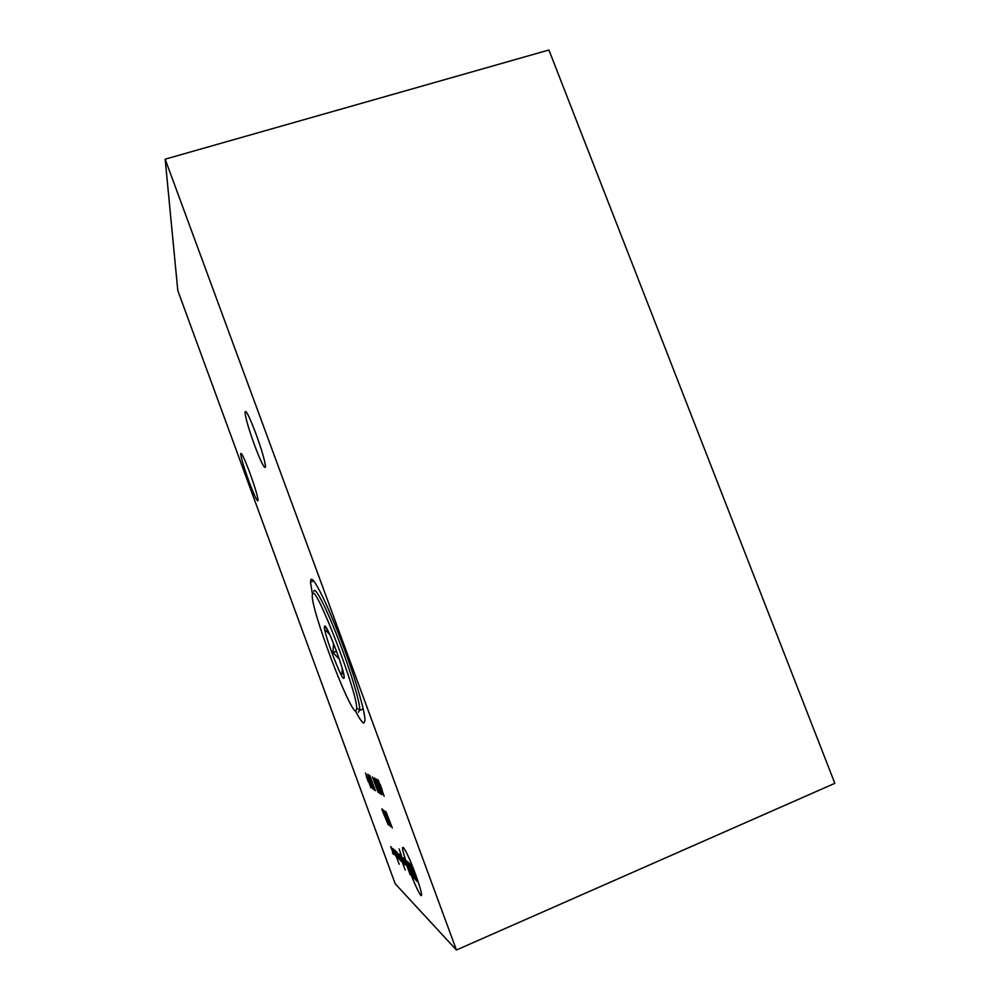 <?xml version="1.0" encoding="UTF-8"?>
<svg xmlns="http://www.w3.org/2000/svg" width="1000" height="1000" viewBox="0 0 1000 1000"><rect width="100%" height="100%" fill="white"/><g stroke="black" fill="none" stroke-linecap="round" stroke-linejoin="round"><path stroke-width="1.5" d="M548.913 50L834.837 783.325L456.425 950L165.162 159.175L548.913 50M165.162 159.175L177.8 290.6L395.2 883.763L456.425 950M256.075 434.137C249.275 416.25 245.575 408.988 244.988 412.337C245.613 418.263 248.762 429.087 254.412 444.812C261.112 462.5 264.825 469.8 265.538 466.725C264.975 461.012 261.825 450.15 256.075 434.137M249.988 473.263C244.288 458.137 241.175 451.675 240.675 453.85C241.225 458.413 243.925 467.45 248.787 480.975C254.425 495.962 257.525 502.45 258.113 500.462C257.625 496.062 254.925 487 249.988 473.263M312.425 594.125L310.475 582.075L310.963 579.5C313.275 576.2 326.175 601.538 340.1 637.8C354.038 674.013 365.225 711.525 365 720.525L363.787 723.112C362.163 722.613 359.375 718.55 355.425 710.938M313.775 591.287L314.1 590.6C316.125 588.125 326.838 609.25 338.425 639.338C350.025 669.35 359.613 701.012 359.875 709.663L358.375 712.25M312.688 593.638C315.825 584.35 357.05 691.263 356.75 708.375L355.887 711.125C349.412 711.825 310.75 608.75 312.275 595.2L312.688 593.638M343.837 678.375L344.162 677.663C345.087 671.975 326.512 623 324.625 626.112L324.4 627.362C324.438 635.025 341.438 679.737 343.837 678.375M327.562 630.05L326.112 630.638L327.587 630.087M339.325 659.175L332.938 652.575L333.525 643.425M329.7 634.45L326.112 630.638M343.512 673.325L342 673.838L342.238 668.425M342 673.838L343.5 673.263M332.938 652.575L336.512 651.213M336.55 651.325L334.225 652.212M408.45 867.887C413.963 882.537 418.137 891.787 420.95 895.612C422.663 896.35 420.887 889.312 415.6 874.513C403.9 842.487 396.95 837.05 408.45 867.887M400.562 860.6L401.625 861.575L398.787 853.875M402.337 862.237L403.425 863.25L400.562 855.462L399.5 854.5L405.188 869.987M399.125 848.913L404.15 863.925M405.262 864.938L401.275 856.1M403.263 857.887L407.3 866.838M404.375 858.888L410.225 874.788M397.875 856.45L398.925 857.4L397.05 852.312L396.025 851.388L399.5 859.625M398.125 858.337L395.35 850.775L394.338 849.875L397.1 857.4M393.675 849.275L399.175 864.262M393.013 848.688L395.75 856.15M394.087 854.613L391.375 847.225M392.463 853.112L393.438 854.013L390.737 846.65M414.35 878.713L408.375 862.475L409.55 863.525L415.562 879.875M407.8 861.95L413.75 878.15L412.562 877.013L406.65 860.913M416.175 880.45L417.413 881.625L410.15 864.062L411.35 865.125M392.275 827.938L386.062 811.888L389.75 822.763L385.213 811.275L390.513 826.55M383.812 810.275L388.787 825.2M382.575 809.375L381.887 808.888L382.413 810.875L388.212 824.75L382.575 809.375M382.312 790.337L380.05 784.188M378.263 780.125L377.562 779.737L378.125 781.875L384.188 796.263L378.263 780.125M375.412 778.55L381.8 794.75L376.5 779.15M377.987 783.6L377.262 783.175M374.338 777.95L380.125 793.688M380.675 794.038L379.562 793.337M378.2 792.475L372.488 776.925M375.412 790.713L369.8 775.425M369.888 777.2L368.462 774.688L369.012 776.712L374.412 790.088L369.888 777.2M367.725 774.275L371.587 786.65L373.263 789.362L367.725 774.275M370.925 787.875L365.475 773.025M366.3 776.287L368.363 781.925M310.475 582.075L313.663 580.913M246.262 411.912L244.988 412.337M241.462 453.587L240.675 453.85M359.888 710.288L363.212 708.988M356.75 708.375L359.875 709.663M326.575 628.275L324.4 627.362"/></g></svg>
